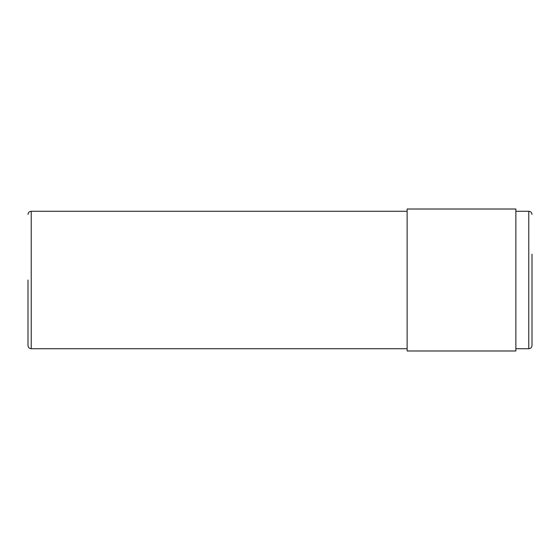 <?xml version="1.0" encoding="UTF-8"?>
<svg xmlns="http://www.w3.org/2000/svg" width="560" height="560" viewBox="0 0 560 560"><rect width="100%" height="100%" fill="white"/><g stroke="black" fill="none" stroke-linecap="round" stroke-linejoin="round"><path stroke-width="0.84" d="M28 280L28 345.499L28 280M532 254.184L532 345.499C531.79 347.48 530.712 348.551 528.773 348.726L528.773 211.274C530.712 211.449 531.79 212.52 532 214.501M515.865 280L515.865 350.987L407.127 350.987L407.127 209.013L515.865 209.013L515.865 280M28 214.501C28.21 212.52 29.288 211.449 31.227 211.274L31.227 348.726C29.288 348.551 28.21 347.48 28 345.499M515.865 348.726L528.773 348.726M515.865 211.274L528.773 211.274M31.227 348.726L407.127 348.726M31.227 211.274L407.127 211.274"/></g></svg>
